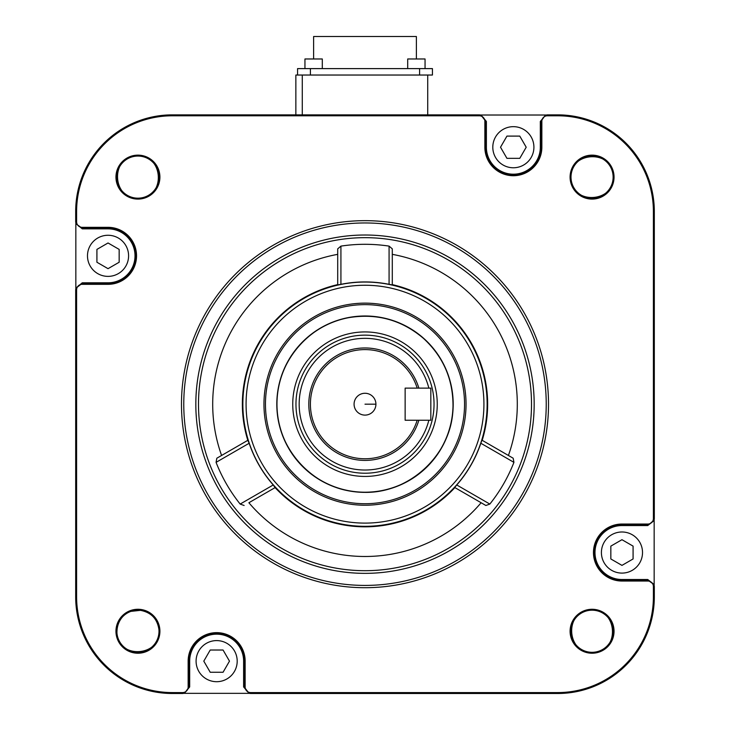 <?xml version="1.0" encoding="UTF-8"?>
<svg xmlns="http://www.w3.org/2000/svg" width="730" height="730" viewBox="0 0 730 730"><rect width="100%" height="100%" fill="white"/><g stroke="black" fill="none" stroke-linecap="round" stroke-linejoin="round"><path stroke-width="1.09" d="M295.86 75.035L295.86 114.865L295.86 75.035L427.716 75.035L427.716 114.865M354.132 75.035L374.308 75.035M295.96 404.183A69.04 69.04 0 0 0 365 473.223A69.04 69.04 0 0 0 434.04 404.183A69.04 69.04 0 0 0 365 335.143A69.04 69.04 0 0 0 295.96 404.183M437.252 404.183A72.252 72.252 0 0 0 365 331.931A72.252 72.252 0 0 0 292.748 404.183A72.252 72.252 0 0 0 365 476.435A72.252 72.252 0 0 0 437.252 404.183M308.808 404.183A56.192 56.192 0 0 0 418.856 420.243L405.141 420.243L430.828 420.243L430.828 388.123L405.141 388.123L405.141 420.243L405.141 388.123L418.856 388.123A56.192 56.192 0 0 0 308.808 404.183M417.177 388.123A54.595 54.595 0 0 0 310.405 404.183A54.595 54.595 0 0 0 417.177 420.243M354.077 404.183A10.923 10.923 0 0 1 365 393.269A10.923 10.923 0 0 1 375.923 404.183A10.923 10.923 0 0 1 365 415.105A10.923 10.923 0 0 1 354.077 404.183M492.805 147.223A20.549 20.549 0 0 0 513.354 167.772A20.549 20.549 0 0 0 533.913 147.223A20.549 20.549 0 0 0 513.354 126.664A20.549 20.549 0 0 0 492.805 147.223M519.778 158.346L506.939 158.346L500.515 147.223L506.939 136.099L519.778 136.099L526.202 147.223L519.778 158.346M304.948 68.611L304.948 58.975L322.295 58.975L322.295 68.611M621.96 531.987A20.549 20.549 0 0 0 601.411 552.537A20.549 20.549 0 0 0 621.96 573.096A20.549 20.549 0 0 0 642.519 552.537A20.549 20.549 0 0 0 621.96 531.987M610.837 558.961L610.837 546.122L621.96 539.698L633.083 546.122L633.083 558.961L621.96 565.385L610.837 558.961M108.04 268.667L96.917 262.243L96.917 249.404L108.04 242.98L119.163 249.404L119.163 262.243L108.04 268.667M108.04 276.378A20.549 20.549 0 0 0 128.589 255.829A20.549 20.549 0 0 0 108.04 235.27A20.549 20.549 0 0 0 87.481 255.829A20.549 20.549 0 0 0 108.04 276.378M365 331.931A72.252 72.252 0 0 1 437.252 404.183A72.252 72.252 0 0 1 365 476.435A72.252 72.252 0 0 1 292.748 404.183A72.252 72.252 0 0 1 365 331.931M407.705 68.611L407.705 58.975L425.052 58.975L425.052 68.611M203.798 661.143L210.222 650.019L223.061 650.019L229.485 661.143L223.061 672.266L210.222 672.266L203.798 661.143M237.195 661.143A20.549 20.549 0 0 0 216.646 640.593A20.549 20.549 0 0 0 196.087 661.143A20.549 20.549 0 0 0 216.646 681.701A20.549 20.549 0 0 0 237.195 661.143M365 315.99A88.193 88.193 0 0 1 453.193 404.183A88.193 88.193 0 0 1 365 492.376A88.193 88.193 0 0 1 276.807 404.183A88.193 88.193 0 0 1 365 315.99M365 304.638A99.545 99.545 0 0 1 464.535 402.887A99.545 99.545 0 0 1 365 503.727A99.545 99.545 0 0 1 265.464 405.478A99.545 99.545 0 0 1 365 304.638M454.899 487.603A122.64 122.64 0 0 1 275.101 487.603L273.248 484.966A122.248 122.248 0 0 1 249.158 443.256L216.071 462.355L216.828 458.212L247.808 440.327A122.64 122.64 0 0 1 337.707 284.618M454.653 487.458L456.752 484.966L489.839 504.074L485.879 505.489L454.653 487.458M489.839 504.074A159.879 159.879 0 0 0 513.929 462.355L480.842 443.256A122.248 122.248 0 0 1 456.752 484.966M480.842 443.256L481.946 440.181L513.172 458.212L513.929 462.355M392.293 284.618A122.64 122.64 0 0 1 482.192 440.327M389.081 284.326L392.293 284.901L392.293 248.848L389.081 246.12A159.879 159.879 0 0 0 340.919 246.12L337.707 248.848L337.707 284.901L340.919 284.326A122.248 122.248 0 0 1 389.081 284.326L389.081 246.12M249.158 443.256L247.808 440.327M275.101 487.603L248.884 502.742A152.305 152.305 0 0 0 481.116 502.742M248.884 502.742L275.347 487.458M337.707 254.35A152.305 152.305 0 0 0 221.591 455.465M216.071 462.355A159.879 159.879 0 0 0 240.161 504.074L273.248 484.966M244.121 505.489L240.161 504.074M248.054 440.181L216.828 458.212M508.408 455.465A152.305 152.305 0 0 0 392.293 254.35M181.487 402.394A183.522 183.522 0 0 0 365 587.705A183.522 183.522 0 0 0 548.513 405.971A183.522 183.522 0 0 0 364.991 220.661A183.522 183.522 0 0 0 181.487 402.394M365 587.705A183.522 183.522 0 0 1 181.478 404.183A183.522 183.522 0 0 1 365 220.661A183.522 183.522 0 0 1 548.522 404.183A183.522 183.522 0 0 1 365 587.705M653.396 211.508L653.396 518.537A5.502 5.502 -60 0 1 647.893 524.04L621.96 524.04A28.497 28.497 0 0 0 593.463 552.537A28.497 28.497 0 0 0 621.96 581.034L647.893 581.034A5.502 5.502 -133.3 0 1 653.396 586.546L653.396 596.857A95.73 95.73 0 0 1 557.674 692.578L250.645 692.578A5.502 5.502 -1 0 1 245.143 687.076L245.143 661.143A28.497 28.497 0 0 0 216.646 632.645A28.497 28.497 0 0 0 188.148 661.143L188.148 687.076A5.502 5.502 -46.5 0 1 182.637 692.578L172.326 692.578A95.73 95.73 0 0 1 76.604 596.857L76.604 289.828A5.502 5.502 -137.4 0 1 82.107 284.326L108.04 284.326A28.497 28.497 0 0 0 136.537 255.829A28.497 28.497 0 0 0 108.04 227.331L82.107 227.331A5.502 5.502 44.5 0 1 76.604 221.82L76.604 211.508A95.73 95.73 0 0 1 172.326 115.787L479.355 115.787A5.502 5.502 133.2 0 1 484.857 121.289L484.857 147.223A28.497 28.497 0 0 0 513.354 175.72A28.497 28.497 0 0 0 541.852 147.223L541.852 121.289A5.502 5.502 133.7 0 1 547.363 115.787L557.674 115.787A95.73 95.73 0 0 1 653.396 211.508L654.317 211.508A96.643 96.643 0 0 0 557.674 114.865L557.674 115.787M116.033 633.111A21.973 21.973 0 0 1 137.933 609.276A21.973 21.973 0 0 1 159.833 629.397A21.973 21.973 0 0 1 139.786 653.149A21.973 21.973 0 0 1 116.033 633.111M570.167 178.969A21.973 21.973 0 0 1 592.067 155.143A21.973 21.973 0 0 1 613.966 175.264A21.973 21.973 0 0 1 593.919 199.016A21.973 21.973 0 0 1 570.167 178.969M136.081 155.216A21.973 21.973 0 0 1 159.888 176.186A21.973 21.973 0 0 1 139.786 199.016A21.973 21.973 0 0 1 116.033 178.969A21.973 21.973 0 0 1 136.081 155.216M593.919 653.149A21.973 21.973 0 0 1 570.167 633.111A21.973 21.973 0 0 1 592.067 609.276A21.973 21.973 0 0 1 614.021 630.318A21.973 21.973 0 0 1 593.919 653.149M654.144 520.015L654.317 518.537L653.97 520.7L647.738 525.563L654.126 520.107M541.852 121.289L540.939 121.289L545.374 115.185L547.363 114.865L545.474 115.148M480.833 115.039L479.355 114.865L480.915 115.057L485.779 121.289L485.779 147.223L484.857 147.223M76.604 211.508L75.683 211.508A96.643 96.643 0 0 1 172.326 114.865L479.355 114.865L479.355 115.787M82.107 227.331L82.107 228.244L76.002 223.809L75.683 221.82L75.966 223.708M75.856 288.35L75.683 289.828L75.874 288.268L82.107 283.404L108.04 283.404L108.04 284.326M172.326 692.578L172.326 693.5A96.643 96.643 0 0 1 75.683 596.857L75.683 289.828L76.604 289.828M188.148 687.076L189.061 687.076L184.626 693.181L182.637 693.5L184.526 693.217M249.167 693.327L250.645 693.5L249.085 693.308L244.221 687.076L244.221 661.143L245.143 661.143M653.396 596.857L654.317 596.857A96.643 96.643 0 0 1 557.674 693.5L250.645 693.5L250.645 692.578M647.893 581.034L647.893 580.122L653.998 584.557L654.317 586.546L654.034 584.657M621.96 581.034L621.96 580.122L647.893 580.122L647.738 579.51L621.96 579.51A26.973 26.973 0 0 1 594.986 552.537A26.973 26.973 0 0 1 621.96 525.563L647.738 525.563M654.162 585.159L654.162 519.924M647.738 579.51L653.998 584.374M545.602 115.103L540.328 121.445L540.328 147.223A26.973 26.973 0 0 1 513.354 174.196A26.973 26.973 0 0 1 486.381 147.223L486.381 121.445L484.857 121.289M545.976 115.021L480.742 115.021M481.07 115.094L486.381 121.445M75.838 223.207L75.838 288.441M108.04 227.331L108.04 228.244L82.107 228.244L82.262 228.855L75.911 223.535M82.262 228.855L108.04 228.855A26.973 26.973 0 0 1 135.013 255.829A26.973 26.973 0 0 1 108.04 282.802L82.262 282.802L82.107 284.326M75.911 288.113L82.262 282.802M184.024 693.345L249.259 693.345M184.398 693.263L189.672 686.93L189.672 661.143A26.973 26.973 0 0 1 216.646 634.169A26.973 26.973 0 0 1 243.619 661.143L243.619 686.93L245.143 687.076M248.93 693.272L243.619 686.93M513.172 458.212L481.946 440.181M313.617 58.975L313.617 36.5L416.383 36.5L416.383 58.975M297.566 75.035L297.566 68.611L432.434 68.611L432.434 75.035L427.716 75.035M302.284 114.865L302.284 75.035M428.838 420.243A65.828 65.828 0 0 1 299.172 403.453A65.828 65.828 0 0 1 428.838 388.123M375.923 404.183L365 404.183M453.011 405.98A88.029 88.029 0 0 0 365 316.154A88.029 88.029 0 0 0 276.971 404.183A88.029 88.029 0 0 0 365 492.212A88.029 88.029 0 0 0 453.011 405.98C453.394 455.082 406.473 497.367 357.682 491.911C312.723 489.209 275.018 447.38 276.989 402.385C277.071 361.788 308.872 324.321 348.913 317.632C376.99 313.07 401.865 319.995 423.528 338.428C443.21 356.641 453.047 379.162 453.011 405.98M466.041 404.183A101.041 101.041 0 0 1 365.657 505.224A101.041 101.041 0 0 1 263.959 404.183A101.041 101.041 0 0 1 364.343 303.142A101.041 101.041 0 0 1 466.041 404.183M483.917 402.887A118.926 118.926 0 0 0 364.352 285.257A118.926 118.926 0 0 0 246.083 405.478A118.926 118.926 0 0 0 365.648 523.109A118.926 118.926 0 0 0 483.917 402.887M487.129 402.86A122.138 122.138 0 0 0 365 282.045A122.138 122.138 0 0 0 242.871 405.506A122.138 122.138 0 0 0 365 526.321A122.138 122.138 0 0 0 487.129 402.86M365 570.696A166.513 166.513 0 0 1 198.496 405.506A166.513 166.513 0 0 1 365 237.67A166.513 166.513 0 0 1 531.504 402.86A166.513 166.513 0 0 1 365 570.696M340.919 284.326L340.919 246.12M195.832 404.183A169.168 169.168 0 0 1 364.325 235.014A169.168 169.168 0 0 1 534.168 402.841A169.168 169.168 0 0 1 534.168 404.183A169.168 169.168 0 0 1 365.675 573.351A169.168 169.168 0 0 1 195.832 405.524A169.168 169.168 0 0 1 195.832 404.183M183.778 402.412A181.232 181.232 0 0 0 364.115 585.414A181.232 181.232 0 0 0 546.232 404.183A181.232 181.232 0 0 0 365.885 222.96A181.232 181.232 0 0 0 183.778 402.412M647.893 524.04L647.893 524.961L621.96 524.961L621.96 524.04M654.317 211.508L654.317 518.537L653.396 518.537M557.674 114.865L547.363 114.865L547.363 115.787M540.328 121.445L540.939 121.289L540.939 147.223A27.585 27.585 0 0 1 513.336 174.798A27.585 27.585 0 0 1 485.779 147.223L486.381 147.223M541.852 147.223L540.328 147.223M172.326 115.787L172.326 114.865M75.683 211.508L75.683 221.82L76.604 221.82M108.04 228.855L108.04 228.244A27.585 27.585 0 0 1 135.607 254.916A27.585 27.585 0 0 1 108.04 283.404L108.04 282.802M76.604 596.857L75.683 596.857M172.326 693.5L182.637 693.5L182.637 692.578M189.672 686.93L189.061 687.076L189.061 661.143A27.585 27.585 0 0 1 216.646 633.567A27.585 27.585 0 0 1 244.221 661.143L243.619 661.143M188.148 661.143L189.672 661.143M557.674 692.578L557.674 693.5M654.317 596.857L654.317 586.546L653.396 586.546M621.96 579.51L621.96 580.122A27.585 27.585 0 0 1 594.393 553.449A27.585 27.585 0 0 1 621.96 524.961L621.96 525.563M654.08 518.537L654.08 519.778M249.404 115.103L479.355 115.103M75.92 289.828L75.92 288.587M250.645 693.263L249.404 693.263M592.067 652.31A21.06 21.06 0 0 1 571.024 632.144A21.06 21.06 0 0 1 592.067 610.189A21.06 21.06 0 0 1 613.109 630.355A21.06 21.06 0 0 1 592.067 652.31M590.214 609.349L590.287 610.262C563.104 611.265 566.881 655.823 593.846 652.237C621.029 651.233 617.252 606.676 590.287 610.262M137.933 652.31A21.06 21.06 0 0 1 116.946 633.029A21.06 21.06 0 0 1 137.933 610.189A21.06 21.06 0 0 1 158.921 629.47A21.06 21.06 0 0 1 137.933 652.31M159.833 629.397L158.921 629.47C157.269 618.739 151.11 612.361 140.443 610.344L130.989 611.366C126.701 612.251 116.663 618.83 116.946 633.029C117.941 660.203 162.507 656.434 158.921 629.47M137.933 198.177A21.06 21.06 0 0 1 116.891 178.011A21.06 21.06 0 0 1 137.933 156.056A21.06 21.06 0 0 1 158.976 176.222A21.06 21.06 0 0 1 137.933 198.177M139.786 199.016L139.713 198.104C166.896 197.1 163.118 152.543 136.154 156.129C108.971 157.132 112.748 201.69 139.713 198.104M592.067 198.177A21.06 21.06 0 0 1 571.079 178.896A21.06 21.06 0 0 1 592.067 156.056A21.06 21.06 0 0 1 613.054 175.337A21.06 21.06 0 0 1 592.067 198.177M613.966 175.264L613.054 175.337C612.05 148.154 567.493 151.931 571.079 178.896C572.074 206.07 616.64 202.301 613.054 175.337M419.595 68.611L419.595 75.035M310.405 75.035L310.405 68.611M545.201 115.212L545.794 115.057M480.915 115.057L481.517 115.212M76.029 223.982L75.874 223.398M75.874 288.268L76.029 287.666M184.799 693.153L184.206 693.308M249.085 693.308L248.483 693.153"/></g></svg>
